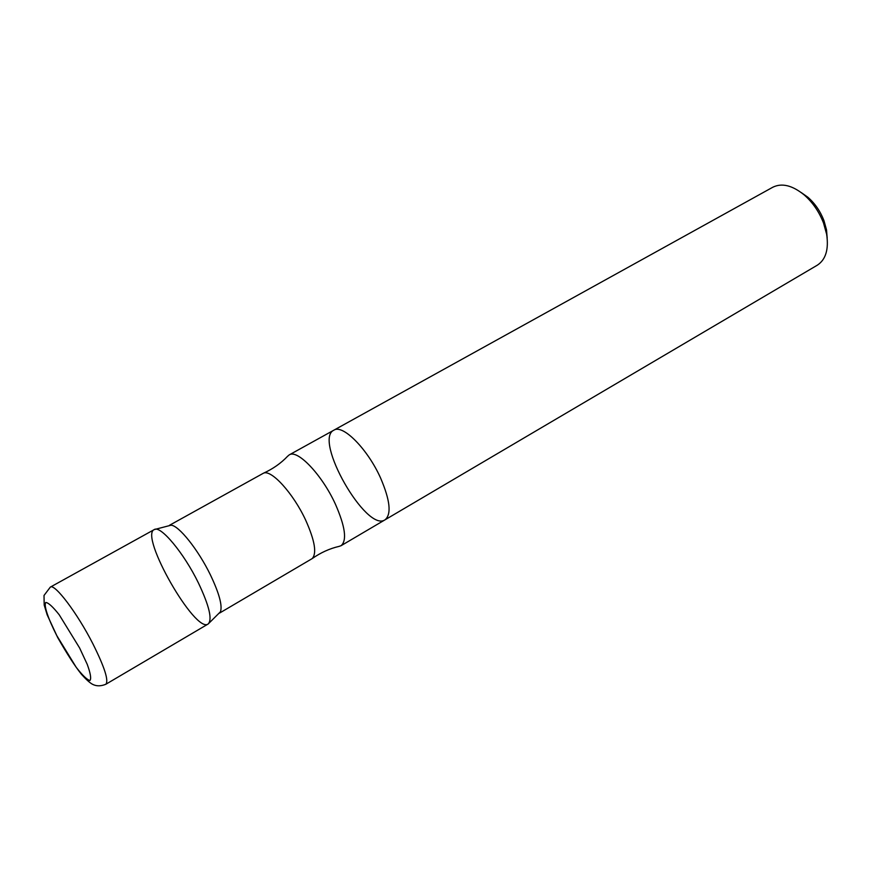 <?xml version="1.0" encoding="UTF-8"?>
<svg xmlns="http://www.w3.org/2000/svg" width="871" height="871" viewBox="0 0 871 871"><rect width="100%" height="100%" fill="white"/><g stroke="black" fill="none" stroke-linecap="round" stroke-linejoin="round"><path stroke-width="1.31" d="M50.333 587.108L154.2 529.622C160.275 524.821 183.846 552.889 198.425 582.971C209.323 606.02 212.546 619.706 208.115 624.017L105.827 684.268C100.611 686.413 95.984 686.304 91.912 683.942C89.31 682.374 85.859 679.195 81.536 674.383C75.211 666.565 67.263 654.284 57.682 637.539L47.176 614.861L44.181 605.029L44.018 595.459L50.333 587.108C54.644 583.243 77.269 613.075 92.859 643.745C104.574 667.208 108.897 680.708 105.827 684.268M380.616 478.092C367.693 449.066 342.728 423.927 333.843 430.187C313.125 439.594 366.397 532.878 385.036 519.813C391.623 514.304 390.154 500.4 380.616 478.092C367.693 449.066 342.728 423.927 333.843 430.187L772.773 187.243C781.853 182.768 792.305 185.316 804.14 194.875C812.687 202.366 819.154 211.773 823.552 223.096L826.655 234.31C828.876 249.356 825.762 259.656 817.292 265.198L385.036 519.813C391.623 514.304 390.154 500.4 380.616 478.092M169.507 525.278L263.39 473.236C272.841 468.957 280.908 463.307 287.593 456.273L289.205 454.902C297.414 448.99 322.063 474.826 335.389 504.124C345.254 526.628 347.148 540.488 341.062 545.703L339.059 546.389C329.608 548.578 320.637 552.66 312.156 558.616L219.623 613.042M263.39 473.236C271.066 468.979 293.277 493.291 305.677 520.161C314.834 540.619 316.99 553.433 312.156 558.616M169.823 525.257L170.999 525.213C178.642 525.246 198.261 549.775 210.444 574.958C219.22 593.401 222.551 605.683 220.45 611.79L219.808 612.77M198.425 582.971C183.912 553.02 160.449 525.017 154.276 529.579C139.012 535.382 195.431 634.175 208.18 623.974C212.513 619.553 209.258 605.878 198.425 582.971M801.233 192.556L807.863 197.227C814.962 203.433 820.319 211.228 823.955 220.613L826.525 229.911L827.178 237.99M79.609 647.97L87.242 664.366C90.54 673.414 91.433 678.803 89.909 680.534C86.991 679.707 82.407 675.286 76.191 667.284L56.648 635.384C47.981 618.258 43.626 605.247 45.771 602.471C48.395 602.688 52.87 606.782 59.195 614.752L79.609 647.97M341.062 545.703L385.036 519.813M289.205 454.902L333.843 430.187M220.439 611.79L208.18 623.974M170.999 525.213L154.276 529.579M807.863 197.227L804.14 194.875M826.525 229.911L826.655 234.31"/></g></svg>
